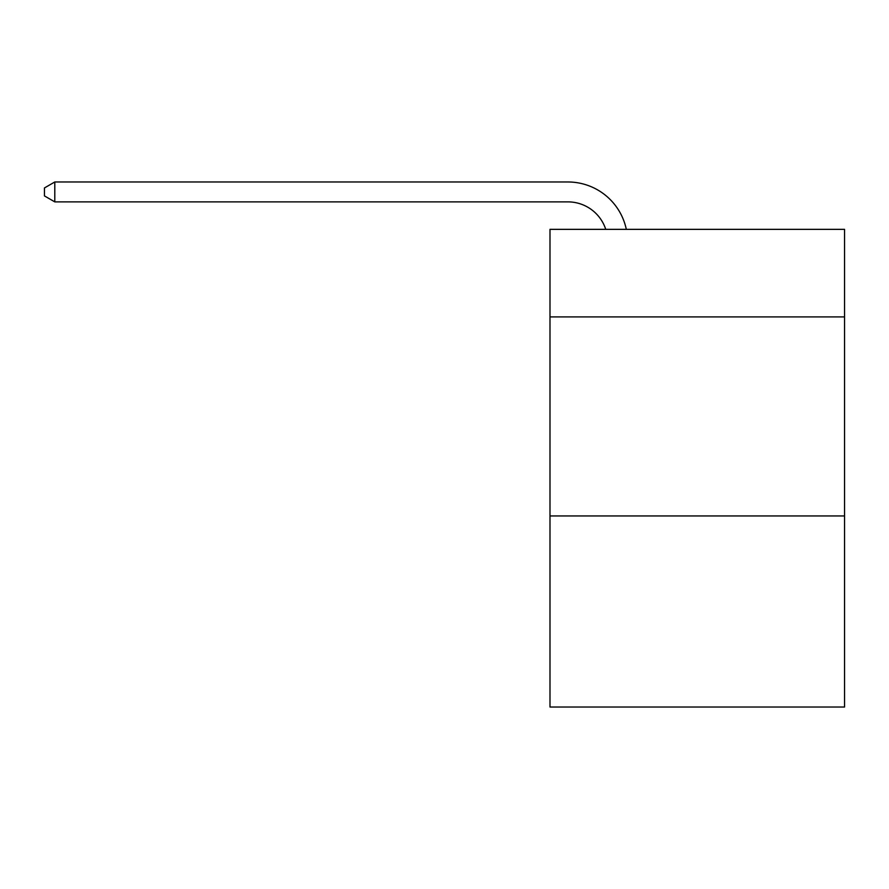 <?xml version="1.0" encoding="UTF-8"?>
<svg xmlns="http://www.w3.org/2000/svg" width="889" height="889" viewBox="0 0 889 889"><rect width="100%" height="100%" fill="white"/><g stroke="black" fill="none" stroke-linecap="round" stroke-linejoin="round"><path stroke-width="1.33" d="M844.55 316.917L844.55 229.351L549.991 229.351L549.991 316.917L844.55 316.917L844.55 707.022L549.991 707.022L549.991 316.917M844.55 515.953L549.991 515.953M567.893 201.881A39.805 39.805 -25.3 0 1 605.742 229.351A39.805 39.805 -34.4 0 0 567.893 201.881L54.796 201.881L44.45 195.913L44.45 187.946L54.796 181.978L567.893 181.978A59.707 59.707 154.7 0 1 626.323 229.351M54.796 181.978L567.893 181.978L54.796 181.978L567.893 181.978L54.796 181.978L567.893 181.978L54.796 181.978L567.893 181.978L54.796 181.978L567.893 181.978L54.796 181.978L567.893 181.978L54.796 181.978L567.893 181.978L54.796 181.978L567.893 181.978L54.796 181.978L567.893 181.978L54.796 181.978L567.893 181.978L54.796 181.978L567.893 181.978L54.796 181.978L567.893 181.978L54.796 181.978L567.893 181.978L54.796 181.978L567.893 181.978L54.796 181.978L567.893 181.978L54.796 181.978L567.893 181.978L54.796 181.978L567.893 181.978L54.796 181.978L567.893 181.978L54.796 181.978L567.893 181.978L54.796 181.978L54.796 201.881"/></g></svg>

